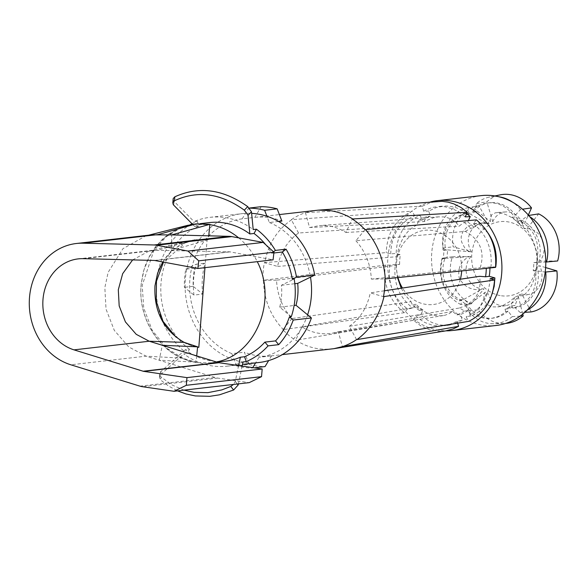 <?xml version="1.0" encoding="UTF-8"?>
<svg xmlns="http://www.w3.org/2000/svg" width="587" height="587" viewBox="0 0 587 587"><rect width="100%" height="100%" fill="white"/><g stroke="black" fill="none" stroke-linecap="round" stroke-linejoin="round"><path stroke-width="0.44" stroke-dasharray="2.94 2.2" d="M196.161 362.15L159.172 360.205L215.202 377.514A20.662 18.028 -96.6 0 0 217.689 378.079L249.211 382.643M151.622 234.859L145.73 235.915L122.932 248.697L108.155 272.302L104.846 287.557L106.012 309.092L114.311 330.378L128.766 346.961L146.068 356.162L159.172 360.205L162.335 345.281M208.385 239.635L171.808 250.37L171.683 234.903M162.738 261.978L166.37 256.732L170.435 252.19L179.879 244.977L186.974 241.69L194.429 239.731L208.356 239.65L208.737 235.827M196.704 355.898L196.08 362.142L182.542 358.187C155.893 347.387 137.74 314.779 141.247 283.638L143.243 272.199L145.877 263.967L149.406 256.248L155.46 246.87L162.863 238.814L169.151 233.795L178.404 228.563L187.348 225.423M132.64 259.909L149.201 250.994L153.39 250.253L229.414 251.808A5.166 4.505 -96.6 0 1 230.045 251.874L273.08 259.843M216.317 361.959L211.151 362.803L197.636 362.685L190.731 361.291L183.98 359.046C156.553 348.722 137.505 315.468 141.247 283.638L143.962 269.815L149.215 256.915L156.714 245.637L164.169 238.014L174.889 230.662L184.369 226.641L194.326 224.432L209.86 224.63M154.961 285.803C153.765 312.13 163.854 331.251 185.213 343.175L191.545 345.684L197.584 347.137M162.9 262.007L167.31 255.903L171.375 251.625L175.858 247.934L182.432 243.965L193.116 240.31L207.086 239.76L204.944 267.665M238.704 237.882C246.445 244.295 252.623 252.227 257.26 261.663M207.086 239.76L193.417 240.178L185.646 242.534L163.494 262.118M176.005 337.129L185.492 343.256L191.692 345.728L198.817 347.321M225.525 361.152A69.743 60.85 83.4 0 1 212.252 361.012A69.743 60.85 83.4 0 1 185.272 349.749L189.462 349.272L187.062 353.557A74.909 65.362 83.4 0 1 190.195 224.77M265.713 244.698A69.743 60.85 83.4 0 1 271.708 253.232L273.865 252.982M197.636 362.685A69.743 60.85 83.4 0 1 188.581 360.675A69.743 60.85 83.4 0 1 184.274 359.134L166.627 348.157L152.158 330.239L143.72 307.962L142.208 285.326L153.845 250.554L166.048 236.832L180.899 227.873L194.642 224.3A69.743 60.85 83.4 0 1 195.001 224.256A69.743 60.85 83.4 0 1 208.268 224.395M291.299 316.679L279.713 307.14A54.246 47.327 83.4 0 0 281.393 285.26L294.19 279.023M281.393 285.26L294.828 283.719M243.018 361.952A74.909 65.362 83.4 0 1 227.081 366.171A74.909 65.362 83.4 0 1 183.841 353.932L187.062 353.557M192 223.742A74.909 65.362 83.4 0 1 197.239 221.196L194.018 221.57A74.909 65.362 83.4 0 1 209.992 217.337A74.909 65.362 83.4 0 1 253.202 229.554M259.138 362.487A74.909 65.362 83.4 0 1 255.675 362.781A74.909 65.362 83.4 0 1 234.25 359.882A74.909 65.362 83.4 0 1 185.221 281.224A74.909 65.362 83.4 0 1 242.049 213.653A74.909 65.362 83.4 0 1 245.513 213.367A74.909 65.362 83.4 0 1 251.632 213.367M242.152 366.083L238.403 383.883M238.608 365.569L235.262 381.469L233.501 384.448M184.025 390.128L172.262 385.072L160.948 376.957L160.75 380.127L168.513 385.989L177.531 390.876M185.272 349.749L160.42 371.997L159.664 374.55L160.948 376.957M160.985 371.388L160.743 374.513L159.407 377.324L160.75 380.127M160.743 374.513L183.841 353.932M189.462 349.272A69.743 60.85 83.4 0 1 161.014 283.169A69.743 60.85 83.4 0 1 198.934 226.039L197.239 221.196M173.099 199.096L174.053 201.363L194.018 221.57M192.587 224.337L194.745 226.523L198.934 226.039M194.745 226.523A69.743 60.85 83.4 0 1 209.618 222.576M271.708 253.232L273.542 251.83M249.292 208.055L248.69 208.128L242.196 218.841L254.736 217.403L261.23 206.683M249.365 208.136A80.074 69.868 -96.6 0 0 248.69 208.128M278.546 221.46L269.352 222.51L266.938 216.258M254.736 217.403A69.743 60.85 83.4 0 1 255.176 217.351A69.743 60.85 83.4 0 1 268.45 217.491A69.743 60.85 83.4 0 1 281.885 221.072M269.352 222.51A69.743 60.85 83.4 0 1 310.486 277.152M307.595 314.808A69.743 60.85 83.4 0 1 258.992 357.307L271.524 355.869A69.743 60.85 83.4 0 1 271.084 355.92A69.743 60.85 83.4 0 1 257.818 355.781A69.743 60.85 83.4 0 1 244.375 352.193L249.101 364.424L236.561 365.862A80.074 69.868 -96.6 0 0 252.498 368.02L254.186 367.829M445.746 330.885L438.137 331.288L429.266 329.711L420.894 325.968L413.475 320.26L296.09 340.24C303.061 344.818 310.596 347.673 318.69 348.788L324.728 349.258L332.095 348.913M249.101 364.424A80.074 69.868 -96.6 0 0 265.038 366.582M236.561 365.862L231.836 353.631L244.375 352.193M258.992 357.307L255.602 362.898M252.74 367.616L252.498 368.02M271.524 355.869L268.685 360.557M231.836 353.631A69.743 60.85 83.4 0 1 189.85 279.86A69.743 60.85 83.4 0 1 242.196 218.841M279.713 307.14L294.124 305.482M488.201 233.303L478.17 223.28L473.32 223.654L476.417 219.883M365.004 229.664L355.891 240.758L465.366 231.403C480.093 239.635 485.045 251.728 480.247 267.694L489.954 266.997L495.744 266.931L490.952 267.437L495.545 267.386M489.954 266.997A51.663 45.074 83.4 0 1 489.947 267.973M356.551 339.609L349.316 326.299L459.474 307.999L464.478 310.963L468.103 310.567L471.045 315.967C480.738 312.137 487.716 304.91 491.979 294.292M468.103 310.567A51.663 45.074 83.4 0 1 460.626 314.434L462.255 320.341L457.178 321.294L448.013 325.147L441.108 326.152L432.824 325.396L424.878 322.512L420.028 319.504L415.618 315.674L420.82 314.735C429.405 323.011 439.171 326.423 450.119 324.956L462.255 320.341M464.478 310.963A51.663 45.074 83.4 0 1 456.913 314.874L452.474 311.448L449.114 313.707L445.129 315.204L440.602 315.828L435.708 315.512C429.214 314.339 423.117 311.462 417.43 306.891L419.404 310.45L423.029 310.002L420.82 314.735M423.029 310.002A51.663 45.074 83.4 0 1 416 304.301L412.874 308.102L407.495 308.901C393.444 298.233 387.567 283.638 389.871 265.119L395.3 264.451C393.217 282.949 399.072 297.499 412.874 308.102M401.237 288.283L405.103 295.019L411.061 301.689L291.974 318.543C282.45 307.933 277.299 295.151 276.528 280.19L396.122 265.383L395.954 264.876L399.622 264.407L395.3 264.451M399.622 264.407A51.663 45.074 83.4 0 1 400.371 254.663L396.144 253.459L390.729 253.877L386.224 252.593L264.832 262.616C268.171 244.067 277.159 229.744 291.783 219.641L412.191 211.195C395.799 218.9 387.141 232.701 386.224 252.593M276.528 280.19L263.005 280.344A69.743 60.85 83.4 0 1 264.37 262.66L277.585 266.432C280.623 251.992 287.608 240.846 298.548 233.002L416.953 225.012L418.773 220.418L422.479 219.971L419.998 215.414C404.869 222.099 396.915 234.785 396.144 253.459M422.479 219.971A51.663 45.074 83.4 0 1 430.234 216.273L428.789 211.049L435.914 207.659L443.545 206.125L438.034 206.529L444.704 206.734L452.885 208.906L459.327 212.252L465.205 216.882M466.753 213.551C459.672 208.092 451.939 205.611 443.545 206.125M298.548 233.002L291.306 219.699A69.743 60.85 83.4 0 1 305.438 212.677L309.547 227.543L423.99 221.563L433.551 217.682L438.467 216.86L443.295 216.889C450.258 217.762 455.505 220.873 459.027 226.208L464.024 222.385L467.729 221.996L468.411 220.529M467.729 221.996A51.663 45.074 83.4 0 1 474.465 227.785L478.17 223.28M430.711 201.884A65.348 57.02 -96.6 0 0 387.838 268.839A65.348 57.02 -96.6 0 0 439.802 330.386A65.348 57.02 -96.6 0 0 446.025 330.833M481.208 195.632A65.348 57.02 -96.6 0 0 431.54 259.953A65.348 57.02 -96.6 0 0 483.681 325.345A65.348 57.02 -96.6 0 0 496.118 325.477M517.91 222.304A51.663 45.074 83.4 0 0 512.099 217.307L513.126 215.113C506.603 206.507 498.444 202.405 488.663 202.808C482.822 203.293 477.635 205.589 473.093 209.698L473.57 211.43A51.663 45.074 83.4 0 0 466.863 214.629L466.071 213.184C449.407 217.938 441.725 230.192 443.024 249.945L444.146 250.26A51.663 45.074 83.4 0 0 443.493 258.713L442.349 258.728C438.071 277.717 443.735 291.776 459.327 300.896L460.318 299.693A51.663 45.074 83.4 0 0 466.408 304.624L465.674 306.194C472.814 315.498 481.656 319.511 492.214 318.257L498.392 316.43L503.125 313.715L505.708 311.609L505.033 309.18A51.663 45.074 83.4 0 0 511.49 305.849L512.73 308.124L513.464 307.984C529.679 302.914 537.12 290.704 535.777 271.363L533.209 270.629A51.663 45.074 83.4 0 0 533.825 262.609L536.452 262.58C540.73 243.583 535.065 229.532 519.473 220.411L517.91 222.304L521.483 221.857A51.663 45.074 -96.6 0 0 515.746 216.926L520.72 225.702C515.467 219.076 508.342 214.703 499.346 212.589L495.538 212.758L491.972 214.49L490.262 217.329L490.409 221.556L492.779 221.747L486.821 201.84A36.665 31.603 75.1 0 1 500.227 194.862M512.099 217.307L515.746 216.926M473.57 211.43L477.136 211.027A51.663 45.074 -96.6 0 0 470.51 214.196L486.638 223.478L489.052 223.596L478.875 205.788L468.345 207.563L468.595 213.096L466.071 213.184M466.863 214.629L470.51 214.196M444.146 250.26L447.749 249.901A51.663 45.074 -96.6 0 0 447.103 258.243L470.987 256.497A18.997 17.199 -93.5 0 0 467.59 277.46A18.997 17.199 -93.5 0 0 484.033 288.899L481.567 289.45C471.735 290.66 464.324 286.948 459.327 278.304C457.383 268.67 460.568 261.479 468.866 256.739M443.493 258.713L447.103 258.243M466.408 304.624L469.974 304.183L484.965 292.392L487.401 291.71A18.997 16.678 -87.7 0 0 505.708 305.651A18.997 16.678 -87.7 0 0 518.16 295.87L515.254 296.817L509.186 301.96L503.235 305.284L497.681 306.928L492.097 306.891C484.73 304.117 482.353 299.282 484.965 292.392M460.318 299.693L463.965 299.311A51.663 45.074 -96.6 0 0 469.974 304.183M511.49 305.849L515.063 305.46L519.091 294.894L520.559 295.819L522.826 295.488L525.336 293.896L528.535 290.396L531.573 285.348L533.935 279.617L535.872 272.265L536.687 266.403L536.826 270.167A51.663 45.074 -96.6 0 0 537.435 262.25L537.068 261.457L539.952 261.12L557.65 260.958M505.033 309.18L508.687 308.747A51.663 45.074 -96.6 0 0 515.063 305.46M533.209 270.629L536.826 270.167M533.825 262.609L537.435 262.25M546.504 262.029L536.452 262.58M501.459 295.782A37.348 32.586 -96.6 0 0 535.814 250.084A37.348 32.586 -96.6 0 0 507.153 221.732A37.348 32.586 -96.6 0 0 471.779 254.354A37.348 32.586 -96.6 0 0 501.459 295.782M521.483 221.857L524.184 228.659L527.493 228.71A18.997 15.856 81.1 0 1 542.593 240.582A18.997 15.856 81.1 0 1 539.952 261.12M537.068 261.457C539.967 254.839 528.073 225.217 524.184 228.659L526.906 228.717L538.697 213.881M508.687 308.747L515.254 296.817M545.631 267.569L539.592 265.779L536.687 266.403M545.727 272.148L537.971 270.996L535.777 271.363M527.075 310.193A37.311 31.441 88.9 0 1 520.353 312.607L524.815 312.335M531.154 311.932L521.887 294.021L519.091 294.894M520.353 312.607L514.975 307.661L512.73 308.124M521.887 294.021A18.997 16.01 -91.1 0 0 528.733 294.432A18.997 16.01 -91.1 0 0 539.592 265.779M537.971 270.996A31.947 26.921 88.9 0 1 516.002 307.485A31.947 26.921 88.9 0 1 514.975 307.661M522.753 314.096L518.16 295.87M520.141 316.092L512.268 316.628L508.063 311.103L505.708 311.609M512.268 316.628A37.311 32.762 92.3 0 1 493.572 323.716A37.311 32.762 92.3 0 1 468.199 310.67L478.522 309.833A36.665 32.19 -87.7 0 0 504.057 323.503A36.665 32.19 -87.7 0 0 505.642 323.422M478.522 309.833L487.401 291.71M468.199 310.67L468.125 305.702L465.674 306.194M508.063 311.103A31.947 28.051 92.3 0 1 494.195 317.941A31.947 28.051 92.3 0 1 468.125 305.702M459.327 300.896L461.874 300.478L460.883 304.565L471.339 303.839L484.033 288.899M463.965 299.311L481.567 289.45M460.883 304.565A37.311 33.775 86.5 0 1 442.194 258.141L452.379 256.768A36.665 33.195 -93.5 0 0 471.339 303.839M461.874 300.478A31.947 28.924 86.5 0 1 444.939 258.412L442.349 258.728M452.379 256.768L470.987 256.497M442.194 258.141L444.939 258.412M447.749 249.901L471.346 251.838L453.142 246.819A36.665 32.901 76.8 0 1 478.875 205.788M443.024 249.945L445.599 249.761A31.947 28.668 76.8 0 1 468.595 213.096M468.345 207.563A37.311 33.481 -103.2 0 0 442.972 248.022L445.599 249.761M442.972 248.022L453.142 246.819M471.346 251.838A18.997 17.045 76.8 0 1 470.033 232.79A18.997 17.045 76.8 0 1 484.4 222.965A18.997 17.045 76.8 0 1 489.052 223.596M486.638 223.478L478.42 223.126L472.146 224.439L466.966 227.132L462.923 231.513L461.133 236.84L461.587 241.925L464.544 247.597L469.24 251.926M477.136 211.027L490.409 221.556M473.093 209.698L475.514 209.654A31.947 27.538 75.1 0 1 490.769 202.654A31.947 27.538 75.1 0 1 515.445 215.062L513.126 215.113M499.295 196.85A37.311 32.16 -104.9 0 0 489.338 197.1A37.311 32.16 -104.9 0 0 476.431 203.542L475.514 209.654M476.431 203.542L486.821 201.84M520.72 225.702L523.538 225.907L528.344 215.033M492.779 221.747A18.997 16.377 75.1 0 1 505.605 211.922A18.997 16.377 75.1 0 1 523.538 225.907M515.445 215.062L520.5 209.5L522.503 209.207M520.5 209.5A37.311 32.16 -104.9 0 0 512.546 202.155M529.79 216.735A37.311 31.14 -98.9 0 0 527.808 215.605L521.696 220.279L519.473 220.411M527.808 215.605L528.718 215.458M526.906 228.717A18.997 15.856 81.1 0 1 527.493 228.71M521.696 220.279A31.947 26.664 81.1 0 1 538.639 262.345M486.285 267.364A51.663 45.074 83.4 0 1 486.278 268.362M471.045 315.967L466.159 316.833L468.617 321.368M459.474 307.999C475.257 302.481 481.956 291.915 479.579 276.308M384.397 290.785L370.28 292.869L383.494 296.64M349.316 326.299C360.257 318.455 367.242 307.317 370.28 292.869M490.086 278.678C488.802 297.33 480.826 310.053 466.159 316.833M417.43 306.891L301.909 326.834C311.411 332.697 321.427 334.854 331.956 333.299L338.317 331.765L342.419 346.631M301.909 326.834L295.628 340.299L296.09 340.24M291.974 318.543L282.861 329.637A69.743 60.85 -96.6 0 0 295.628 340.299M309.547 227.543L319.394 225.606C328.742 224.997 337.598 227.279 345.956 232.467L352.237 219.002M355.891 240.758C365.415 251.368 370.558 264.157 371.336 279.111L384.859 278.957M456.913 314.874L460.626 314.434M397.971 277.6A37.348 32.586 83.4 0 1 431.929 230.368A37.348 32.586 83.4 0 1 461.169 261.626A37.348 32.586 83.4 0 1 461.668 270.945M460.333 279.324A37.348 32.586 83.4 0 1 426.235 304.418A37.348 32.586 83.4 0 1 402.499 288.092M465.366 231.403L470.84 228.24L474.465 227.785M464.024 222.385A51.663 45.074 83.4 0 1 470.84 228.24M407.495 308.901L404.384 312.673C389.497 300.926 383.12 285.091 385.255 265.17L389.871 265.119M385.255 265.17L263.475 280.285C263.908 299.597 270.526 316.033 283.33 329.586L282.861 329.637M263.005 280.344L263.475 280.285M419.404 310.45A51.663 45.074 83.4 0 1 412.294 304.69L416 304.301M452.474 311.448L338.317 331.765M457.706 323.239L457.178 321.294M413.475 320.26L415.618 315.674M411.061 301.689L412.294 304.69M404.384 312.673L283.33 329.586M396.122 265.383L397.56 277.644M395.954 264.876A51.663 45.074 83.4 0 1 396.709 255.029L400.371 254.663M277.585 266.432L396.79 256.702L396.709 255.029M264.37 262.66L264.832 262.616M419.998 215.414L414.664 215.722L412.191 211.195M291.306 219.699L291.783 219.641M390.729 253.877C391.28 235.306 399.255 222.59 414.664 215.722M418.773 220.418A51.663 45.074 83.4 0 1 426.61 216.676L430.234 216.273M345.956 232.467L459.027 226.208M428.789 211.049L423.645 211.261L426.045 209.889L432.428 207.453L438.034 206.529M423.99 221.563L426.61 216.676M305.438 212.677L316.188 210.344M423.645 211.261L422.244 206.198L305.9 212.626M422.244 206.198L430.388 202.669L437.586 201.378M371.336 279.111L480.247 267.694M473.32 223.654C486.645 234.411 492.522 249.005 490.952 267.437M396.79 256.702C399.71 240.604 406.431 230.038 416.953 225.012M202.735 294.08A69.743 60.85 83.4 0 1 205.112 263.167L194.539 268.193A80.074 69.868 -96.6 0 0 193.145 286.331L202.735 294.08L193.959 295.085A69.743 60.85 83.4 0 1 196.337 264.179L205.112 263.167M194.539 268.193L185.763 269.198A80.074 69.868 -96.6 0 0 184.369 287.337L193.959 295.085M193.145 286.331L184.369 287.337M185.763 269.198L196.337 264.179M182.865 358.202L146.068 356.162L70.844 364.798M83.105 258.669L158.329 250.033L194.701 239.65M154.198 260.445L229.414 251.808M139.977 386.151L215.202 377.514M217.689 378.079L142.465 386.716M230.045 251.874L154.821 260.511M235.262 381.469L237.339 384.008M174.053 201.363L173.752 205.281M148.636 235.204L145.73 235.915M78.174 258.889L153.39 250.253M149.201 250.994L190.526 240.575M185.147 242.739L185.646 242.534M211.151 362.803L216.904 362.142M180.268 228.138L180.899 227.873M227.081 366.171L242.504 364.402M209.992 217.337L242.049 213.653M159.415 377.059L159.657 373.941M271.084 355.92L282.244 354.636M528.733 294.432L521.836 295.797M516.002 307.485L513.464 307.984M504.057 323.503L493.572 323.716M505.708 305.651L497.681 306.928M494.195 317.941L492.214 318.257M484.4 222.965L480.577 223.023M505.605 211.922L496.991 212.56M494.922 195.948L489.338 197.1M490.769 202.654L488.663 202.808M443.361 315.571L331.956 333.299M450.119 324.956L444.997 325.77M438.746 216.838L319.394 225.606M255.176 217.351L279.375 214.571M195.001 224.256L200.123 223.669"/><path stroke-width="0.88" d="M209.919 224.322L171.683 234.903L229.29 236.341A20.662 18.028 -96.6 0 1 231.806 236.605L263.203 242.416L273.96 252.205L198.736 260.841L197.856 268.479L154.821 260.511A5.166 4.505 -96.6 0 0 154.198 260.445L83.105 258.669A46.49 40.569 83.4 0 0 78.174 258.889A46.49 40.569 83.4 0 0 42.88 301.226A46.49 40.569 83.4 0 0 74.006 349.867L143.14 371.226A5.166 4.505 83.4 0 0 143.756 371.366L186.96 377.624L186.314 385.299L261.538 376.663L262.184 368.988L218.98 362.729A5.166 4.505 -96.6 0 1 218.357 362.59L149.223 341.23L136.243 334.333L125.405 321.896L119.183 305.93L118.303 289.78L122.661 273.696L132.64 259.909M261.538 376.663L249.211 382.643L173.987 391.28L142.465 386.716A20.662 18.028 83.4 0 1 139.977 386.151L70.844 364.798A61.995 54.092 83.4 0 1 29.35 299.935A61.995 54.092 83.4 0 1 76.405 243.495A61.995 54.092 83.4 0 1 82.98 243.201L154.073 244.977A20.662 18.028 -96.6 0 1 156.59 245.241L187.987 251.053L263.203 242.416M208.737 235.827L209.889 224.329L195.999 223.904L187.348 225.423L148.636 235.204M171.683 234.903L151.622 234.859L76.405 243.495M196.704 355.898L197.614 346.829L184.142 342.368C163.553 330.305 153.823 311.448 154.961 285.803L157.587 273.212L162.738 261.978M197.687 346.836L162.335 345.281M197.856 268.479L273.08 259.843L273.96 252.205M187.987 251.053L198.736 260.841M186.314 385.299L173.987 391.28M186.96 377.624L262.184 368.988M204.944 267.665L198.817 347.321L197.584 347.137M209.86 224.63C220.389 226.369 230.009 230.786 238.704 237.882M257.26 261.663C277.754 300.882 255.646 355.032 216.317 361.959M154.961 285.803L157.558 273.535L159.811 267.797L162.9 262.007M163.494 262.118L156.465 281.195L156.245 301.263L163.047 321.382L176.005 337.129M264.876 342.126L275.53 340.9A69.743 60.85 83.4 0 0 289.413 316.892L293.236 320.04A74.909 65.362 83.4 0 1 278.722 344.657L268.068 345.882L264.876 342.126A69.743 60.85 83.4 0 1 244.559 356.742L240.369 357.226A69.743 60.85 83.4 0 1 225.525 361.152L216.904 362.142M289.413 316.892L291.299 316.679A69.743 60.85 83.4 0 0 294.19 279.023L292.311 279.236A69.743 60.85 83.4 0 0 282.362 252.006L273.865 252.982M200.123 223.669L209.618 222.576A69.743 60.85 83.4 0 1 222.884 222.722A69.743 60.85 83.4 0 1 249.842 233.956L254.032 233.472A69.743 60.85 83.4 0 1 265.713 244.698M294.828 283.719L297.69 283.389L314.713 275.098L296.53 277.181L292.311 279.236M282.362 252.006L286.067 249.182A74.909 65.362 83.4 0 1 296.53 277.181M244.559 356.742L246.247 361.585A74.909 65.362 83.4 0 0 268.068 345.882M242.152 366.083L243.018 361.952L246.247 361.585M190.195 224.77A74.909 65.362 83.4 0 1 192 223.742M192.587 224.337L173.282 204.702L172.82 202.816L174.493 200.747L174.845 196.799C198.912 185.918 223.199 189.19 247.714 206.624L251.478 211.812L253.202 229.554L256.424 229.187A74.909 65.362 83.4 0 1 275.406 250.407L286.067 249.182M251.632 213.367A74.909 65.362 83.4 0 1 266.938 216.258A74.909 65.362 83.4 0 1 314.713 275.098M293.236 320.04L311.418 317.949A74.909 65.362 83.4 0 1 259.138 362.487L242.504 364.402M238.403 383.883L238.161 385.013L233.611 390.01L219.479 394.824L209.823 396.313L195.368 395.939L185.984 393.958L177.531 390.876M240.369 357.226L238.608 365.569M233.501 384.448L230.772 386.437L221.769 389.922L207.879 392.659L193.981 392.336L184.025 390.128M230.772 386.437L233.611 390.01M174.493 200.747C197.415 190.071 220.69 193.211 244.317 210.161L248.037 215.297L249.842 233.956M247.714 206.624L244.317 210.161M174.845 196.799L173.202 198.56L172.798 203.007M254.032 233.472L256.424 229.187M273.542 251.83L275.406 250.407M249.292 208.055L261.23 206.683A80.074 69.868 -96.6 0 1 277.159 208.84L264.627 210.278A80.074 69.868 -96.6 0 0 249.365 208.136M278.546 221.46L281.885 221.072L277.159 208.84M264.627 210.278L266.938 216.258M310.486 277.152A69.743 60.85 83.4 0 1 307.595 314.808L311.418 317.949M282.244 354.636L333.9 348.678L342.419 346.631A69.743 60.85 -96.6 0 0 356.551 339.609L357.013 339.557C370.617 329.571 379.598 315.248 383.964 296.582L383.494 296.64A69.743 60.85 83.4 0 0 384.859 278.957L385.321 278.913C383.869 259.718 377.25 243.282 365.466 229.605L365.004 229.664A69.743 60.85 83.4 0 0 352.237 219.002L352.706 218.958C345.251 214.431 337.459 211.613 329.314 210.498L318.279 210.146L279.375 214.571M275.53 340.9L278.722 344.657M268.685 360.557L265.038 366.582L254.186 367.829M255.602 362.898L252.74 367.616M307.595 314.808L296.009 305.269L294.124 305.482M297.69 283.389A54.246 47.327 83.4 0 1 296.009 305.269M495.589 266.946L495.744 266.931C497.497 254.611 494.98 243.4 488.201 233.303M489.947 267.973A51.663 45.074 83.4 0 1 489.235 276.308L494.9 277.93L490.086 278.678L494.577 279.962L383.964 296.582M491.979 294.292L494.188 286.309L494.9 277.93M468.411 220.529L470.224 216.647L466.753 213.551M446.025 330.833A65.348 57.02 -96.6 0 0 452.239 330.518A65.348 57.02 -96.6 0 0 501.907 266.19A65.348 57.02 -96.6 0 0 449.767 200.798A65.348 57.02 -96.6 0 0 437.33 200.666A65.348 57.02 -96.6 0 0 430.711 201.884M452.239 330.518L496.118 325.477A65.348 57.02 -96.6 0 0 545.785 261.156A65.348 57.02 -96.6 0 0 493.645 195.764A65.348 57.02 -96.6 0 0 481.208 195.632L437.33 200.666M545.8 262.059L557.65 260.958A36.665 30.605 81.1 0 0 538.697 213.881L528.718 215.458M545.191 272.067L556.887 270.901L545.631 267.569M545.727 272.148A37.311 31.441 88.9 0 1 527.075 310.193M524.815 312.335L531.154 311.932A36.665 30.898 -91.1 0 0 556.887 270.901M520.141 316.092L523.208 315.879L522.753 314.096M505.642 323.422A36.665 32.19 -87.7 0 0 523.208 315.879M528.344 215.033L531.506 207.886L522.503 209.207M494.922 195.948L500.227 194.862A36.665 31.603 75.1 0 1 531.506 207.886M512.546 202.155A37.311 32.16 -104.9 0 0 499.295 196.85M546.504 262.029A37.311 31.14 -98.9 0 0 529.79 216.735M486.278 268.362A51.663 45.074 83.4 0 1 485.559 276.785L489.235 276.308M494.577 279.962C492.897 299.942 484.246 313.744 468.617 321.368L357.013 339.557M485.559 276.785L479.579 276.308L384.397 290.785M461.668 270.945A37.348 32.586 83.4 0 1 460.333 279.324M402.499 288.092A37.348 32.586 83.4 0 1 397.971 277.6M457.706 323.239L458.564 326.357L342.896 346.572M458.564 326.357L452.966 328.977L445.746 330.885L334.487 348.59M397.56 277.644L401.237 288.283M470.224 216.647L465.205 216.882L467.333 212.296L352.706 218.958M318.279 210.146L442.106 201.334L448.05 202.141L453.927 203.916L460.92 207.438L467.333 212.296M385.321 278.913L495.545 267.386C496.925 247.553 490.549 231.718 476.417 219.883L365.466 229.605M196.278 223.823L158.204 234.565L82.98 243.201M231.806 236.605L156.59 245.241M229.29 236.341L154.073 244.977M74.006 349.867L149.223 341.23L184.45 342.375M143.14 371.226L218.357 362.59M143.756 371.366L218.98 362.729M237.339 384.008L238.161 385.013M251.478 211.812L248.037 215.297"/></g></svg>
